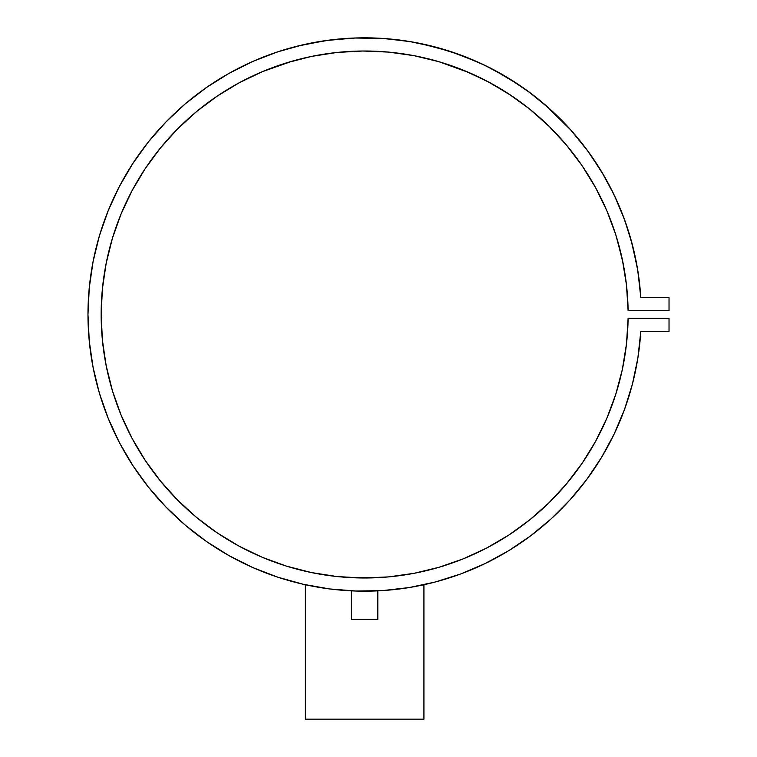 <?xml version="1.0" encoding="UTF-8"?>
<svg xmlns="http://www.w3.org/2000/svg" width="757" height="757" viewBox="0 0 757 757"><rect width="100%" height="100%" fill="white"/><g stroke="black" fill="none" stroke-linecap="round" stroke-linejoin="round"><path stroke-width="1.14" d="M377.819 619.396L377.819 590.857L376.806 590.905L377.819 590.857L377.819 619.396L351.466 619.396L377.819 619.396M351.466 590.857L351.466 619.396L351.466 590.857L352.469 590.895M357.323 591.075L353.689 590.952M423.929 719.15L423.929 584.745L422.775 584.991L423.929 584.745L423.929 719.15L305.355 719.15L423.929 719.15M305.355 584.745L305.355 719.15L305.355 584.745L306.5 584.991M322.7 587.971L318.82 587.347M413.899 586.751L406.537 587.981M412.082 573.683L409.329 574.175M407.238 574.525L405.298 574.837M390.972 576.673L402.582 575.244M386.818 577.061L387.442 577.004A263.493 263.493 0 0 0 387.518 576.995M376.371 577.733L383.212 577.336M372.189 577.884L374.043 577.828M359.736 577.951L364.628 577.988A263.493 263.493 0 0 0 364.713 577.988M345.116 577.269L374.109 577.828A263.493 263.493 0 0 0 374.119 577.818L383.165 577.345L364.628 577.988L341.833 577.004A263.493 263.493 0 0 0 341.852 577.004L337.745 576.616A263.493 263.493 0 0 0 337.849 576.626M350.122 577.591L355.232 577.828A263.493 263.493 0 0 0 355.27 577.828M341.322 576.957L341.823 577.004M335.701 576.399L337.707 576.616M332.361 576.011L325.803 575.112M330.449 575.765L328.396 575.49M327.261 575.329L322.548 574.61M324.46 574.913L320.817 574.326M321.999 574.516L317.666 573.768M316.275 573.513L317.211 573.692M413.01 586.902L413.01 586.902A276.665 276.665 0 0 0 421.327 585.303M640.772 331.698A276.665 276.665 0 0 0 640.791 331.443A276.665 276.665 0 0 1 221.451 551.228A276.665 276.665 0 0 1 221.451 77.772A276.665 276.665 0 0 1 640.791 297.558L637.886 271.101L632.445 245.041L624.534 219.625L614.211 195.079L601.578 171.65L586.751 149.536L569.87 128.955L551.087 110.087L530.572 93.111L508.534 78.189L485.152 65.452L460.653 55.024L435.275 47L409.234 41.446L382.787 38.427L356.168 37.964L329.636 40.055L303.415 44.691L277.772 51.826L252.923 61.393L229.116 73.306L206.557 87.443L185.465 103.69L166.038 121.886L148.448 141.862L132.853 163.446L119.407 186.421L108.232 210.588L99.432 235.711L93.092 261.562L89.26 287.906L87.973 314.496L89.26 341.095L93.092 367.438L99.432 393.29L108.232 418.413L119.407 442.58L132.853 465.555A276.665 276.665 0 0 0 132.939 465.687M278.027 51.741A276.665 276.665 0 0 0 206.557 87.443M132.939 163.313A276.665 276.665 0 0 0 132.853 163.446L119.407 186.421L108.232 210.588L99.432 235.711M93.12 261.392A276.665 276.665 0 0 0 93.12 367.609M89.26 341.095L93.092 367.438L99.432 393.29L108.232 418.413L119.407 442.58L132.853 465.555L148.448 487.139L166.038 507.114L185.465 525.311L206.557 541.558A276.665 276.665 0 0 0 278.027 577.26M421.365 585.293A276.665 276.665 0 0 0 435.275 582.001L460.653 573.976L485.152 563.549A276.665 276.665 0 0 0 485.313 563.463M460.417 574.061A276.665 276.665 0 0 0 460.899 573.882M508.278 550.964A276.665 276.665 0 0 0 508.78 550.661M166.038 507.114L185.465 525.311L206.557 541.558L229.116 555.695L252.923 567.608L277.772 577.175L303.415 584.309L329.636 588.946L356.168 591.037L382.787 590.574L409.234 587.546L435.275 582.001L460.653 573.976L485.152 563.549L508.534 550.812L530.572 535.89L551.087 518.914A276.665 276.665 0 0 0 551.219 518.791M569.728 500.207A276.665 276.665 0 0 0 601.654 457.219M624.478 409.537A276.665 276.665 0 0 0 624.534 409.376L632.445 383.96L637.886 357.9L640.791 331.443L669.027 331.443L669.027 318.262L628.111 318.262A263.493 263.493 0 0 1 231.812 542.059A263.493 263.493 0 0 1 231.812 86.941A263.493 263.493 0 0 1 628.111 310.739L669.027 310.739L669.027 297.558L640.791 297.558L669.027 297.558L669.027 310.739L628.111 310.739L626.484 285.048L628.111 310.739M640.791 331.443L669.027 331.443L669.027 318.262L628.111 318.262L626.484 343.952L622.358 369.359L615.782 394.246L606.802 418.366L595.513 441.501L582.019 463.426L566.444 483.922L548.957 502.799L529.701 519.889L508.874 535.01L486.666 548.03L463.303 558.827L438.994 567.286L413.975 573.333L388.483 576.91L362.764 577.988L337.064 576.55L311.629 572.604L286.695 566.198L262.509 557.389L239.297 546.27L217.278 532.928L196.669 517.514L177.658 500.15L160.437 481.017L145.164 460.303L131.983 438.189L121.025 414.902L112.396 390.65L106.169 365.678L102.413 340.215L101.154 314.496L102.413 288.786L106.169 263.322L112.396 238.351L121.025 214.099L131.983 190.811L145.164 168.697L160.437 147.984L177.658 128.851L196.669 111.487L217.278 96.073L239.297 82.731L262.509 71.612L292.609 61.043A263.493 263.493 0 0 0 262.688 71.537M262.329 71.688A263.493 263.493 0 0 0 239.411 82.674M239.184 82.797A263.493 263.493 0 0 0 217.496 95.921M217.06 96.215A263.493 263.493 0 0 0 177.725 128.785M177.592 128.917A263.493 263.493 0 0 0 160.579 147.804M160.295 148.154A263.493 263.493 0 0 0 145.183 168.669M131.983 190.811L145.164 168.697A263.493 263.493 0 0 0 132.059 190.679M131.917 190.944A263.493 263.493 0 0 0 121.054 214.051M121.006 214.146A263.493 263.493 0 0 0 112.452 238.162M112.339 238.54A263.493 263.493 0 0 0 101.154 314.259M101.154 314.742A263.493 263.493 0 0 0 112.339 390.461M112.452 390.83A263.493 263.493 0 0 0 121.006 414.855M121.054 414.95A263.493 263.493 0 0 0 131.917 438.057M132.059 438.322A263.493 263.493 0 0 0 145.145 460.275M145.183 460.332A263.493 263.493 0 0 0 160.295 480.846M160.579 481.197A263.493 263.493 0 0 0 177.592 500.084M177.725 500.216A263.493 263.493 0 0 0 217.06 532.786M217.496 533.079A263.493 263.493 0 0 0 239.184 546.204M239.411 546.327A263.493 263.493 0 0 0 262.329 557.313M262.688 557.464A263.493 263.493 0 0 0 334.007 576.209M508.874 535.01L486.666 548.03L463.303 558.827L438.994 567.286A263.493 263.493 0 0 0 548.901 502.856M549.014 502.743A263.493 263.493 0 0 0 566.312 484.083M566.586 483.761A263.493 263.493 0 0 0 595.409 441.691M615.782 394.246A263.493 263.493 0 0 0 628.102 318.508M391.549 576.616L383.165 577.345M407.285 574.516L395.315 576.2M409.3 574.184L407.332 574.516M485.152 563.549L508.534 550.812L530.572 535.89L551.087 518.914L569.87 500.046L586.751 479.465L601.578 457.351L614.211 433.922L624.534 409.376L632.445 383.96L637.886 357.9M262.509 71.612L286.695 62.803L311.629 56.397L337.064 52.451L362.764 51.012L388.483 52.091L413.975 55.668L438.994 61.714L463.303 70.174L486.666 80.971L508.874 93.991L529.701 109.112L548.957 126.201L566.444 145.079L582.019 165.575L595.513 187.499L606.802 210.635L615.782 234.755L622.358 259.642L626.484 285.048L623.143 263.455L616.87 238.266M640.185 289.619L637.375 268.006L631.054 239.865M543.971 103.823L570.74 129.92L588.416 151.807L570.343 129.475M549.156 108.346L527.724 91.01L518.961 84.869L493.536 69.691L477.771 62.017L450.424 51.467L421.233 43.679L439.722 48.211M383.099 38.446L354.38 38.02L325.718 40.585L297.387 46.13L277.772 51.826M185.465 103.69L166.038 121.886L148.448 141.862L132.853 163.446M132.853 465.555L148.448 487.139M277.772 577.175L303.415 584.309M614.211 433.922L624.534 409.376M628.111 318.262L626.484 343.952M566.444 483.922L548.957 502.799L529.701 519.889M438.994 567.286L413.975 573.333M311.629 572.604L286.695 566.198L262.509 557.389L239.297 546.27M145.164 460.303L131.983 438.189M106.169 365.678L102.413 340.215L101.154 314.496L102.413 288.786L106.169 263.322M112.396 238.351L121.025 214.099M160.437 147.984L177.658 128.851L196.669 111.487M292.609 61.043L311.629 56.397M362.764 51.012L388.483 52.091L413.975 55.668M438.994 61.714L469.643 72.833L491.009 83.289L512.697 96.536M515.848 98.713L529.701 109.112M615.782 234.755L616.368 236.638M337.745 576.616L333.941 576.2M395.324 576.2L391.53 576.616M413.01 573.513L411.931 573.711M297.387 46.13L314.94 42.335M450.424 51.467L467.088 57.504M589.817 153.747L604.133 175.965L594.254 160.153M607.351 211.932L606.868 210.796M594.642 185.929L593.885 184.594L594.642 185.929M578.083 160.001L579.9 162.537M562.744 140.764L559.66 137.301L562.744 140.764M497.699 87.074L491.009 83.289M436.988 61.137L437.925 61.402M411.004 55.119L408.477 54.684M350.188 51.4L355.733 51.154M327.857 53.586L321.129 54.627L327.857 53.586M627.761 228.964L621.79 212.433M617.286 201.731L609.593 185.872M411.628 41.853L386.354 38.683M316.833 55.384L321.129 54.627M534.811 113.332L543.299 120.827M555.155 132.475L559.66 137.301M590.186 178.264L593.885 184.594"/></g></svg>

